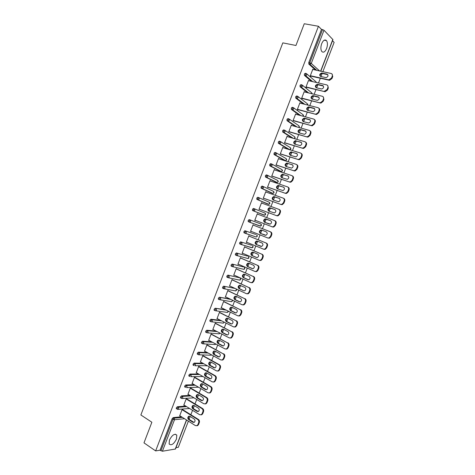 <?xml version="1.0" encoding="UTF-8"?>
<svg xmlns="http://www.w3.org/2000/svg" width="475" height="475" viewBox="0 0 475 475"><rect width="100%" height="100%" fill="white"/><g stroke="black" fill="none" stroke-linecap="round" stroke-linejoin="round"><path stroke-width="0.71" d="M176.463 439.066L176.783 435.136C174.646 433.277 172.199 434.916 169.456 440.058L169.13 443.971C171.297 445.835 173.743 444.202 176.463 439.066M326.622 48.515C327.744 45.161 327.697 42.53 326.491 40.624C324.853 39.211 323.255 40.221 321.694 43.652C320.577 47.007 320.619 49.626 321.812 51.52C323.457 52.951 325.066 51.947 326.622 48.515M175.97 447.67L178.321 447.296L188.379 421.147M189.074 419.348L190.172 416.498M190.849 414.728L192.547 410.317M193.236 408.536L194.34 405.662M195.011 403.916L196.721 399.475M197.398 397.712L198.514 394.808M199.179 393.08L200.901 388.615M201.572 386.87L202.7 383.942M203.353 382.233L205.087 377.738M205.752 376.01L206.886 373.059M207.539 371.367L209.279 366.843M209.932 365.138L211.078 362.164M211.725 360.489L213.477 355.935M214.124 354.249L215.282 351.245M215.917 349.594L217.681 345.01M218.322 343.348L219.486 340.314M220.115 338.681L221.89 334.073M222.52 332.423L223.701 329.371M224.319 327.756L226.106 323.119M226.729 321.492L227.917 318.404M228.528 316.813L230.328 312.146M230.945 310.537L232.144 307.426M232.75 305.853L234.555 301.156M235.167 299.571L236.372 296.436M236.972 294.88L238.788 290.154M239.394 288.586L240.611 285.422M241.199 283.89L243.028 279.134M243.627 277.584L244.851 274.396M245.438 272.882L247.279 268.096M247.867 266.57L249.102 263.352M249.678 261.856L251.53 257.046M252.112 255.538L253.359 252.296M253.929 250.818L255.787 245.979M256.363 244.488L257.622 241.217M258.18 239.762L260.057 234.893M260.621 233.421L261.891 230.126M262.443 228.689L264.326 223.79M264.884 222.342L266.154 219.052M266.712 217.592L268.601 212.693M269.153 211.25L270.423 207.949M270.993 206.471L272.876 201.584M273.44 200.112L274.704 196.828M275.28 195.326L277.157 190.457M277.733 188.961L278.985 185.695M279.573 184.163L281.443 179.312M282.031 177.792L283.278 174.545M283.878 172.989L285.736 168.15M286.33 166.606L287.577 163.376M288.183 161.797L290.041 156.976M290.641 155.408L291.882 152.196M292.499 150.593L294.346 145.783M294.957 144.186L296.192 140.992M296.816 139.365L298.662 134.573M299.286 132.952L300.509 129.776M301.144 128.125L302.979 123.346M303.614 121.701L304.831 118.542M305.473 116.868L307.307 112.1M307.948 110.438L309.16 107.297M309.813 105.593L311.642 100.843M312.289 99.15L313.494 96.027M314.159 94.299L315.982 89.567M316.641 87.851L317.834 84.746M318.511 82.994L320.322 78.274M320.993 76.534L322.187 73.447M322.869 71.666L334.133 42.394L332.512 40.725M186.604 420.025L175.453 449.017L162.408 451.238L160.045 450.205L155.64 450.912L143.984 442.866L151.869 422.239L140.867 414.966L282.815 42.869L295.943 45.487L304.255 23.75L318.446 26.268L321.492 29.403L308.774 62.557L309.801 62.783L322.537 29.587L321.492 29.403M322.537 29.587L324.003 30.263L332.933 39.621L320.785 71.208M155.64 450.912L318.446 26.268M332.108 74.118L332.738 76.546L332.268 76.119L331.503 78.096L331.978 78.523L329.573 80.317L310.223 75.988L312.847 69.154L313.316 69.57M310.223 75.988L310.715 76.41L310.822 76.125M160.045 450.205L172.128 418.707L173.215 417.596L181.515 416.801M315.543 70.057L308.851 64.101L308.774 62.557M176.558 408.827L176.302 407.829L177.383 406.731L185.749 406.113M180.743 397.943L180.482 396.934L181.557 395.853L190.006 395.414M184.941 387.054L184.668 386.027L185.737 384.958L194.281 384.708M189.145 376.141L188.86 375.096L189.923 374.045L198.586 373.997M193.355 365.222L193.058 364.159L194.121 363.114L202.914 363.274M197.576 354.279L197.262 353.198L198.318 352.171L207.284 352.551M201.804 343.324L201.424 343.122L201.471 342.226L202.522 341.21L211.702 341.828M206.037 332.358L205.645 332.15L205.687 331.235L206.732 330.238L216.172 331.105M210.283 321.373L209.867 321.159L209.914 320.227L210.953 319.242L220.715 320.393M214.54 310.377L214.1 310.157L214.142 309.207L215.175 308.233L225.358 309.7M218.809 299.369L218.334 299.137L218.375 298.169L219.408 297.213L230.132 299.042M223.096 288.349L222.579 288.105L222.621 287.114L223.642 286.17L235.095 288.473M227.406 277.317L226.83 277.056L226.866 276.04L227.887 275.114L239.21 277.697M231.747 266.279L231.088 265.988L231.117 264.955L232.132 264.041L243.337 266.908M236.431 255.455L235.351 254.903L235.38 253.852L236.39 252.949L247.463 256.102M240.718 244.352L239.62 243.806L239.643 242.731L240.653 241.846L251.602 245.284M245.017 233.237L243.895 232.691L243.918 231.592L244.916 230.725L255.74 234.448M259.403 225.649L259.083 225.684M260.828 223.963L261.309 225.352L260.021 226.053L249.328 222.104L248.176 221.564L248.199 220.442L249.191 219.587L260.828 223.963L249.191 219.587M264.551 215.145L252.647 210.579L252.48 209.273L253.472 208.43L254.44 208.792L265.008 213.097L265.495 214.474L264.201 215.187L252.647 210.579M267.467 203.971L256.933 199.411L256.773 198.087L257.759 197.262L258.685 197.594M271.676 193.093L261.226 188.225L261.072 186.883L262.052 186.075L262.96 186.39M275.892 182.198L265.525 177.027L265.377 175.667L266.35 174.871L267.235 175.168M280.113 171.291L269.83 165.811L269.687 164.433L270.655 163.649L271.522 163.928M284.335 160.366L274.14 154.577L274.004 153.182L274.966 152.416L275.815 152.677M288.349 149.334L278.326 143.201L278.326 141.912L279.288 141.158L280.113 141.407M291.893 137.928L282.661 131.943L282.655 130.625L283.611 129.889L284.418 130.12M295.61 126.582L287.001 120.668L286.995 119.326L287.939 118.602L288.729 118.815M299.452 115.259L291.347 109.375L291.335 108.003L292.279 107.297L293.051 107.498M303.388 103.954L295.699 98.064L295.688 96.668L296.62 95.98L297.374 96.164M307.39 92.655L300.058 86.741L300.04 85.316L300.972 84.639L301.708 84.811M311.446 81.356L304.428 75.4L304.404 73.946L305.33 73.287L306.043 73.447M309.029 80.798L308.536 80.37L305.918 87.192L306.417 87.602L306.523 87.311M304.724 92.008L304.238 91.574L301.619 98.384L302.124 98.776L302.231 98.491M300.426 103.194L299.939 102.76L297.326 109.559L297.837 109.933L297.944 109.648M296.133 114.368L295.646 113.929L293.039 120.721L293.663 120.793M291.846 125.531L291.365 125.079L288.758 131.86L289.388 131.919M287.565 136.669L287.09 136.212L284.483 142.987L285.125 143.028M283.29 147.796L282.815 147.333L280.22 154.096L280.862 154.126M279.021 158.905L278.552 158.436L275.957 165.193L276.604 165.199M274.764 169.997L274.295 169.527L271.7 176.267L272.353 176.261M270.507 181.076L270.043 180.595L267.455 187.328L268.114 187.31M266.255 192.138L265.792 191.651L263.209 198.378L263.874 198.336M262.016 203.181L261.553 202.688L258.976 209.404L259.641 209.35M257.319 213.714L257.883 213.94L257.319 213.72L254.743 220.418L255.419 220.352M253.555 225.209L253.092 224.723L250.521 231.414L251.192 231.361M249.339 236.188L248.87 235.713L246.305 242.398L246.97 242.345M245.13 247.143L244.655 246.685L242.09 253.365L242.755 253.317M240.926 258.085L240.445 257.646L237.886 264.314L238.545 264.272M236.728 269.016L236.241 268.589L233.688 275.245L234.341 275.215M232.536 279.923L232.043 279.514L229.49 286.164L230.149 286.14M228.35 290.819L227.852 290.427L225.304 297.065L225.958 297.047M224.17 301.702L223.672 301.322L221.124 307.948L221.772 307.937M219.996 312.568L219.492 312.206L216.95 318.82L217.592 318.814M215.828 323.416L215.317 323.065L212.776 329.674L213.423 329.68M211.666 334.246L211.149 333.919L208.614 340.516L209.255 340.522M207.51 345.064L206.987 344.749L204.458 351.34L205.093 351.352M219.492 364.782C220.495 365.495 220.798 366.516 220.412 367.858L219.788 367.852C220.18 366.51 219.872 365.483 218.868 364.776L219.492 364.782L202.831 355.573L200.308 362.146L200.931 362.158M202.837 355.567L203.359 355.864M199.221 366.652L198.687 366.367L196.163 372.94L196.745 372.94M195.083 377.423L194.542 377.156L192.025 383.717L192.571 383.699M190.95 388.176L190.404 387.927L187.886 394.476L188.409 394.452M186.823 398.917L186.271 398.679L183.76 405.223L184.252 405.187M182.703 409.646L182.81 409.367L182.151 409.42L179.639 415.952L180.108 415.91M309.029 80.786L326.735 84.894C327.881 85.304 328.255 86.189 327.863 87.548L327.097 89.526L327.578 89.935L328.338 87.964L327.863 87.548M304.736 91.972L304.137 91.829M300.443 103.14L299.85 102.992M296.163 114.291L295.569 114.137M291.882 125.43L291.294 125.263M287.613 136.551L287.025 136.378M283.343 147.654L282.762 147.476M279.086 158.739L278.504 158.555M274.835 169.812L274.253 169.623M270.584 180.868L270.014 180.672M266.344 191.906L265.774 191.704M262.111 202.932L261.541 202.724M255.312 220.632L254.748 220.412M251.091 231.616L250.533 231.39M246.881 242.583L246.323 242.351M242.672 253.531L242.119 253.294M238.474 264.462L237.922 264.219M234.282 275.381L233.73 275.132M230.09 286.283L229.544 286.027M225.91 297.172L225.364 296.911M221.736 308.043L221.19 307.776M217.562 318.897L217.022 318.624M213.4 329.733L212.865 329.454M209.243 340.557L208.709 340.272M205.087 351.369L204.559 351.078M245.878 233.468L244.827 233.047M245.504 233.344L255.853 236.9L245.142 233.278M332.268 76.119C332.66 74.759 332.286 73.88 331.134 73.483L312.734 69.439M329.157 80.275L328.682 79.847L310.329 75.697M328.682 79.847L331.503 78.096M321.979 73.043L321.688 73.013C319.503 73.952 319.158 75.097 320.661 76.457L326.052 77.633C328.243 76.677 328.581 75.525 327.055 74.171L321.979 73.043L322.163 73.447C320.512 73.862 319.918 74.83 320.376 76.356M331.978 78.523L332.738 76.546M327.845 74.712L322.454 73.477M327.578 89.935L325.25 91.711L324.763 91.657L306.025 86.907M324.288 91.253L327.097 89.526M317.621 84.366L317.282 84.33C315.145 85.28 314.818 86.432 316.308 87.774L321.723 89.003C323.867 88.035 324.188 86.877 322.679 85.542L317.621 84.366L318.108 84.782L317.763 84.746C316.124 85.197 315.554 86.177 316.059 87.685M327.667 85.488L328.338 87.964M324.763 91.657L305.924 87.168M323.433 86.058L318.108 84.782M323.463 98.96L322.697 100.938L323.184 101.329L323.944 99.358L323.463 98.96C323.855 97.601 323.481 96.71 322.347 96.288L304.125 91.859M323.184 101.329L320.934 103.081L320.382 103.028L301.726 98.099M319.901 102.642L320.447 102.689L322.697 100.938M313.274 95.665L312.883 95.629C310.793 96.597 310.484 97.743 311.962 99.067L317.401 100.356C319.497 99.37 319.794 98.218 318.303 96.9L313.274 95.665L313.761 96.063L313.375 96.027C311.742 96.52 311.202 97.506 311.754 98.996M323.232 96.847L323.944 99.358M320.382 103.028L301.637 98.343M319.028 97.381L313.761 96.063M319.069 110.36L318.309 112.326L318.796 112.706L319.556 110.74L319.069 110.36C319.461 109.001 319.093 108.104 317.959 107.671L299.826 103.045M318.796 112.706L316.623 114.433L316.006 114.38L297.433 109.274M315.519 114.006L316.13 114.059L318.309 112.326M308.928 106.952L308.489 106.911C306.452 107.896 306.161 109.042 307.622 110.348L313.084 111.69C315.133 110.693 315.418 109.541 313.933 108.241L308.928 106.952L309.427 107.332L308.988 107.297C307.372 107.819 306.856 108.823 307.45 110.295M318.796 108.187C319.669 108.728 319.918 109.582 319.556 110.74M316.006 114.38L297.35 109.493M314.628 108.686L309.427 107.332M314.682 121.737L313.922 123.702L314.414 124.064L315.174 122.099L314.682 121.737C315.073 120.377 314.705 119.474 313.577 119.029L295.539 114.214M314.414 124.064L312.312 125.768L311.642 125.715L293.146 120.436M311.143 125.358L311.814 125.412L313.922 123.702M304.594 118.222L304.107 118.18C302.112 119.177 301.839 120.317 303.288 121.612L308.774 123.013C310.775 121.998 311.042 120.852 309.575 119.563L304.594 118.222L305.098 118.59L304.612 118.548C303.002 119.112 302.522 120.122 303.157 121.57M314.373 119.51C315.275 120.05 315.543 120.911 315.174 122.099M311.642 125.715L293.075 120.632M310.228 119.979L305.098 118.59M310.3 133.101L309.54 135.066L310.044 135.405L310.798 133.445L310.3 133.101C310.692 131.741 310.329 130.833 309.207 130.376L291.258 125.364M310.044 135.405L308.014 137.091L307.277 137.037L288.871 131.575M306.773 136.693L307.509 136.747L309.54 135.066M300.265 129.473L299.731 129.432C297.783 130.441 297.528 131.581 298.959 132.863L304.469 134.312C306.417 133.291 306.672 132.139 305.217 130.868L300.265 129.473L300.77 129.823L300.242 129.782C298.644 130.382 298.187 131.397 298.87 132.834M309.949 130.815C310.893 131.349 311.173 132.228 310.798 133.445M307.277 137.037L288.8 131.753M305.835 131.254L300.77 129.823M305.924 144.442L305.17 146.407L305.674 146.733L306.428 144.774L305.924 144.442C306.316 143.088 305.959 142.173 304.843 141.704L286.977 136.497M305.674 146.733L303.715 148.39L302.919 148.337L284.596 142.702M302.409 148.016L303.204 148.069L305.17 146.407M295.937 140.713L295.361 140.671C293.461 141.687 293.217 142.827 294.637 144.091L300.17 145.593C302.07 144.56 302.308 143.414 300.871 142.156L295.877 140.998C294.298 141.639 293.871 142.666 294.595 144.079M305.532 142.102C306.512 142.637 306.808 143.527 306.428 144.774M302.919 148.337L284.537 142.856M301.453 142.512L296.453 141.045M301.56 155.77L300.8 157.73L301.316 158.044L302.07 156.085L301.56 155.77C301.952 154.417 301.589 153.496 300.485 153.015L282.708 147.618M301.316 158.044L299.422 159.677L298.567 159.624L280.327 153.811M298.057 159.315L298.906 159.368L300.8 157.73M291.62 151.929L291.003 151.887C289.144 152.914 288.919 154.054 290.32 155.307L295.872 156.863C297.73 155.818 297.95 154.672 296.531 153.425L291.525 152.202C289.952 152.879 289.554 153.912 290.326 155.307M301.12 153.372C302.136 153.9 302.45 154.803 302.07 156.085M298.567 159.624L280.28 153.942M297.071 153.752L292.143 152.243M297.196 167.087L296.442 169.041L296.958 169.332L297.712 167.378L297.196 167.087C297.587 165.727 297.231 164.807 296.127 164.308L278.445 158.721M296.958 169.332L295.129 170.941L294.227 170.893L276.064 164.908M293.704 170.602L294.613 170.65L296.442 169.041M287.31 163.133L286.651 163.091C284.84 164.124 284.626 165.264 286.015 166.505L291.579 168.114C293.396 167.063 293.598 165.917 292.196 164.683L287.179 163.388C285.618 164.101 285.249 165.146 286.063 166.523M296.715 164.629C297.766 165.146 298.104 166.066 297.712 167.378M294.227 170.893L276.028 165.015M292.689 164.973L287.838 163.43M292.843 178.38L292.089 180.334L292.612 180.607L293.366 178.659L292.843 178.38C293.235 177.027 292.879 176.094 291.781 175.584L274.182 169.807M292.612 180.607L290.848 182.192L289.892 182.145L271.813 175.987M289.364 181.866L290.32 181.919L292.089 180.334M283.005 174.319L282.304 174.277C280.535 175.322 280.339 176.457 281.711 177.686L287.298 179.342C289.067 178.285 289.257 177.145 287.868 175.922L282.839 174.562C281.289 175.311 280.951 176.362 281.812 177.721M292.309 175.869C293.408 176.379 293.758 177.306 293.366 178.659M289.892 182.145L271.777 176.071M288.319 176.178L283.539 174.604M288.491 189.656L287.743 191.609L288.272 191.87L289.026 189.923L288.491 189.656C288.883 188.302 288.533 187.37 287.446 186.847L269.931 180.88M288.272 191.87L286.567 193.426L285.558 193.378L267.562 187.049M285.024 193.117L286.033 193.165L287.743 191.609M278.706 185.487L277.97 185.452C276.242 186.497 276.058 187.631 277.412 188.854L283.017 190.558C284.739 189.495 284.917 188.355 283.545 187.144L278.51 185.719C276.967 186.509 276.658 187.572 277.578 188.908M287.862 187.055L287.975 187.114C289.067 187.631 289.412 188.569 289.026 189.923M285.558 193.378L267.538 187.108M283.943 187.364L279.247 185.755M284.151 200.919L283.403 202.867L283.937 203.11L284.685 201.162L284.151 200.919C284.543 199.565 284.198 198.621 283.112 198.093L265.685 191.936M283.937 203.11L282.293 204.642L281.236 204.594L263.322 198.093M280.695 204.357L281.752 204.398L283.403 202.867M274.419 196.644L273.642 196.602C271.955 197.659 271.783 198.787 273.125 199.999L278.736 201.762C280.422 200.688 280.582 199.553 279.229 198.348L274.188 196.852C272.644 197.701 272.371 198.776 273.363 200.082M283.409 198.229L283.646 198.342C284.733 198.871 285.077 199.815 284.685 201.162M281.236 204.594L263.304 198.134M279.561 198.526L274.96 196.893M279.817 212.165L279.068 214.106L279.609 214.332L280.357 212.39L279.817 212.165C280.208 210.811 279.864 209.861 278.783 209.321L261.446 202.973M279.609 214.332L278.017 215.84L276.919 215.798L259.083 209.125M276.373 215.573L277.477 215.614L279.068 214.106M270.132 207.783L269.319 207.741C267.674 208.804 267.514 209.932 268.844 211.132L274.467 212.942C276.112 211.868 276.26 210.734 274.918 209.54L269.871 207.979C268.322 208.887 268.09 209.98 269.171 211.256M278.962 209.398L279.324 209.552C280.404 210.098 280.749 211.042 280.357 212.39M276.919 215.798L259.077 209.143M275.173 209.665L270.679 208.014M275.488 223.393L274.74 225.334L275.286 225.542L276.034 223.606L275.488 223.393C275.88 222.039 275.536 221.083 274.461 220.531L257.212 213.993M275.286 225.542L273.748 227.02L272.608 226.985L254.855 220.139M272.056 226.777L273.202 226.812L274.74 225.334M265.852 218.898L265.008 218.862C263.399 219.931 263.251 221.053 264.563 222.247L270.198 224.111C271.801 223.03 271.943 221.896 270.613 220.715L265.561 219.082C263.957 220.145 263.809 221.273 265.121 222.46L269.361 224.087M274.461 220.531L275.007 220.744C276.082 221.303 276.426 222.252 276.034 223.606M270.732 220.762L266.41 219.118M271.166 234.602L270.418 236.538L270.97 236.734L271.718 234.798L271.166 234.602C271.558 233.249 271.219 232.293 270.15 231.723L252.985 225.002L270.702 231.925C271.771 232.495 272.11 233.451 271.718 234.798M270.418 236.538L268.933 237.999L267.746 237.957L250.628 231.135M261.577 230.007L260.698 229.971C259.13 231.04 258.994 232.162 260.294 233.35L265.935 235.256C267.502 234.175 267.627 233.047 266.321 231.871L261.577 230.007M270.97 236.734L269.485 238.189L267.894 238.011M261.939 230.143L261.262 230.173C259.694 231.236 259.558 232.364 260.858 233.546L265.27 235.297M266.849 245.795L266.101 247.73L266.665 247.908L267.407 245.979L266.849 245.795C267.241 244.447 266.902 243.479 265.84 242.903L248.763 235.992M266.101 247.73L264.67 249.161L263.441 249.126L246.412 242.113M257.313 241.092L256.405 241.062C254.867 242.131 254.743 243.253 256.031 244.429L261.678 246.388C263.209 245.308 263.322 244.18 262.028 243.01L257.313 241.092M265.84 242.903L248.775 235.956M266.398 243.087C267.461 243.663 267.799 244.631 267.407 245.979M266.665 247.908L265.228 249.339L264.005 249.304M257.563 241.193L256.969 241.247C255.437 242.315 255.312 243.438 256.595 244.613L261.084 246.454M262.538 256.975L261.796 258.905L262.36 259.071L263.103 257.141L262.538 256.975C262.93 255.627 262.598 254.653 261.541 254.06L244.548 246.97M261.796 258.905L260.407 260.312L259.142 260.282L242.197 253.08M253.05 252.166L252.112 252.136C250.616 253.205 250.503 254.327 251.768 255.497L256.452 257.48L257.426 257.509C258.917 256.423 259.023 255.295 257.741 254.131L253.05 252.166M261.541 254.06L244.572 246.911M262.105 254.232C263.162 254.826 263.494 255.793 263.103 257.141M262.36 259.071L260.977 260.472L259.712 260.437M253.228 252.237L252.688 252.302C251.192 253.377 251.079 254.493 252.344 255.663L256.874 257.581M258.234 268.137L257.492 270.067L258.062 270.21L258.804 268.286L258.234 268.137C258.626 266.79 258.293 265.81 257.242 265.204L240.338 257.925M257.492 270.067L256.15 271.445L254.849 271.415L237.993 264.029M248.799 263.221L247.831 263.192C246.371 264.266 246.264 265.382 247.517 266.546L252.178 268.583L253.181 268.607C254.636 267.52 254.731 266.398 253.466 265.24L248.799 263.221M257.242 265.204L240.368 257.848M257.812 265.359C258.863 265.964 259.196 266.938 258.804 268.286M258.062 270.21L256.726 271.593L255.425 271.558M248.912 263.269L248.407 263.346C246.947 264.415 246.846 265.537 248.098 266.701L252.664 268.69M253.941 279.282L253.199 281.206L253.775 281.337L254.517 279.413L253.941 279.282C254.327 277.934 254 276.949 252.955 276.337L236.134 268.868M253.199 281.206L251.898 282.566L250.562 282.536L233.795 274.966M244.548 274.259L243.556 274.229C242.125 275.31 242.03 276.426 243.271 277.584L247.908 279.668L248.936 279.692C250.361 278.605 250.444 277.483 249.191 276.331L244.548 274.259M252.955 276.337L236.176 268.767M253.531 276.474C254.576 277.085 254.903 278.065 254.517 279.413M253.775 281.337L252.48 282.69L251.192 282.684M244.607 274.289L244.138 274.372C242.713 275.447 242.618 276.557 243.859 277.715L248.455 279.781M249.648 290.409L248.906 292.333L249.488 292.446L250.23 290.528L249.648 290.409C250.04 289.061 249.713 288.076 248.674 287.446L231.937 279.799M248.906 292.333L247.653 293.663L246.287 293.639L229.597 285.885M240.308 285.285L239.287 285.255C237.892 286.33 237.809 287.446 239.032 288.604L243.645 290.736L244.696 290.759C246.086 289.673 246.163 288.551 244.928 287.405L239.881 285.38C238.486 286.455 238.397 287.565 239.62 288.723L243.645 290.736M248.674 287.446L231.984 279.674M249.256 287.565C250.295 288.194 250.622 289.18 250.23 290.528M249.488 292.446L248.235 293.776L246.976 293.793M245.367 301.524L244.625 303.442L245.213 303.543L245.949 301.625L245.367 301.524C245.753 300.176 245.433 299.185 244.393 298.543L227.745 290.706M244.625 303.442L243.414 304.748L242.013 304.724L225.411 296.786M236.075 296.293L235.03 296.263C233.664 297.338 233.587 298.454 234.798 299.606L239.388 301.791L240.463 301.815C241.822 300.723 241.894 299.606 240.671 298.46L236.075 296.293M244.393 298.543L227.804 290.563M244.981 298.644C246.02 299.286 246.341 300.277 245.949 301.625M245.213 303.543L244.002 304.849L242.767 304.885M236.039 296.275L235.624 296.37C234.258 297.445 234.181 298.555 235.392 299.707L240.035 301.916M241.086 312.615L240.344 314.539L240.944 314.616L241.68 312.704L241.086 312.615C241.478 311.273 241.158 310.276 240.124 309.623L223.565 301.601M240.344 314.539L239.174 315.822L237.749 315.792L221.231 307.669M231.842 307.283L230.779 307.254C229.443 308.334 229.372 309.445 230.571 310.591L235.137 312.829L236.235 312.853C237.565 311.76 237.625 310.644 236.413 309.504L231.842 307.283M240.124 309.623L223.624 301.441M240.718 309.712C241.751 310.359 242.072 311.357 241.68 312.704M240.944 314.616L239.768 315.899L238.563 315.964M231.77 307.248L231.378 307.349C230.042 308.423 229.977 309.534 231.171 310.68L235.832 312.954M236.817 323.695L236.075 325.613L236.675 325.678L237.411 323.766L236.817 323.695C237.203 322.353 236.888 321.349 235.861 320.684L219.385 312.485M236.075 325.613L234.941 326.871L233.486 326.848L217.057 318.541M227.62 318.256L226.533 318.232C225.227 319.307 225.162 320.417 226.349 321.563L230.892 323.849L232.014 323.873C233.314 322.78 233.362 321.664 232.168 320.53L227.62 318.256M235.861 320.684L219.456 312.295M236.461 320.756C237.488 321.421 237.803 322.424 237.411 323.766M236.675 325.678L235.541 326.937L234.365 327.02M227.507 318.208L227.139 318.309C225.833 319.384 225.773 320.488 226.955 321.634L231.634 323.98M232.548 334.762L231.812 336.674L232.417 336.722L233.154 334.816L232.548 334.762C232.94 333.414 232.625 332.405 231.604 331.734L215.211 323.344M231.812 336.674L230.713 337.909L229.235 337.885L212.883 329.401M223.404 329.217L222.294 329.193C221.018 330.267 220.964 331.378 222.134 332.518L226.652 334.851L227.792 334.875C229.063 333.788 229.11 332.672 227.929 331.538L223.404 329.217M231.604 331.734L215.288 323.137M232.21 331.787C233.225 332.464 233.546 333.468 233.154 334.816M232.417 336.722L231.319 337.957L230.173 338.063M223.25 329.151L222.906 329.252C221.629 330.327 221.576 331.431 222.745 332.571L227.442 334.982M228.291 345.806L227.555 347.718L228.166 347.753L228.902 345.842L228.291 345.806C228.677 344.464 228.368 343.449 227.353 342.76L211.042 334.192M227.555 347.718L226.486 348.935L224.984 348.905L208.721 340.237M219.195 340.159L218.067 340.136C216.814 341.21 216.766 342.315 217.924 343.455L222.419 345.842L223.577 345.865C224.823 344.773 224.865 343.662 223.695 342.534L219.195 340.159M227.353 342.76L211.132 333.967M227.964 342.802C228.98 343.49 229.288 344.5 228.902 345.842M228.166 347.753L227.098 348.965L225.981 349.089M218.999 340.076L218.684 340.177C217.431 341.252 217.384 342.356 218.542 343.496L223.256 345.972M224.04 356.838L223.303 358.744L223.921 358.762L224.651 356.862L224.04 356.838C224.426 355.496 224.117 354.475 223.107 353.774L206.88 345.028M223.303 358.744L222.27 359.937L220.744 359.913L204.565 351.061M214.985 351.09L213.845 351.061C212.616 352.135 212.574 353.24 213.72 354.38L218.191 356.814L219.373 356.838C220.59 355.751 220.62 354.641 219.468 353.513L214.985 351.09M223.107 353.774L206.981 344.779M223.725 353.804C224.734 354.498 225.043 355.52 224.651 356.862M223.921 358.762L222.888 359.955L221.795 360.092M214.759 350.989L214.468 351.09C213.239 352.165 213.204 353.269 214.344 354.403L219.076 356.945M219.788 367.852L219.058 369.758L219.682 369.758L220.412 367.858M218.868 364.776L202.73 355.846M219.058 369.758L218.055 370.928L216.505 370.898L200.414 361.873M210.787 361.997L209.629 361.974C208.424 363.043 208.394 364.147 209.523 365.281L213.976 367.775L215.169 367.798C216.362 366.712 216.386 365.602 215.246 364.473L210.787 361.997M219.682 369.758L218.678 370.928L217.615 371.082M210.52 361.891L210.259 361.986C209.059 363.054 209.024 364.159 210.152 365.293L214.896 367.899M215.549 378.848L214.819 380.754L215.448 380.742L216.178 378.842L215.549 378.848C215.941 377.512 215.632 376.479 214.635 375.755L198.58 366.647M214.819 380.754L213.845 381.9L212.277 381.876L196.27 372.661M206.595 372.893L205.42 372.863C204.244 373.938 204.214 375.042 205.337 376.176L209.76 378.712L210.971 378.735C212.141 377.655 212.159 376.544 211.031 375.416L206.595 372.893M214.635 375.755L215.264 375.749L198.716 366.367M215.264 375.749C216.262 376.473 216.564 377.5 216.178 378.842M215.448 380.742L214.474 381.888L213.441 382.054M206.292 372.768L206.055 372.863C204.879 373.932 204.85 375.036 205.972 376.17L210.722 378.836M211.316 389.832L210.585 391.733L211.221 391.703L211.951 389.809L211.316 389.832C211.708 388.491 211.405 387.457 210.413 386.721L194.435 377.429M210.585 391.733L209.641 392.861L208.056 392.831L192.126 383.438M202.409 383.776L201.216 383.747C200.064 384.815 200.04 385.914 201.151 387.048L205.55 389.637L206.779 389.666C207.919 388.58 207.937 387.475 206.821 386.347L202.409 383.776M210.413 386.721L211.042 386.697L194.619 377.156M211.042 386.697C212.034 387.434 212.337 388.467 211.951 389.809M211.221 391.703L210.277 392.831L209.267 393.009M202.077 383.64L201.857 383.729C200.705 384.798 200.682 385.896 201.792 387.03L206.554 389.755M207.088 400.799L206.358 402.693L206.999 402.652L207.729 400.758L207.088 400.799C207.474 399.457 207.177 398.418 206.192 397.67L190.297 388.2M206.358 402.693L205.443 403.803L203.84 403.774L187.993 394.202M198.229 394.636L197.024 394.606C195.89 395.675 195.872 396.773 196.971 397.907L201.352 400.544L202.588 400.573C203.71 399.493 203.722 398.388 202.617 397.26L198.229 394.636M206.192 397.67L206.827 397.634L190.517 387.921M206.827 397.634C207.812 398.377 208.115 399.422 207.729 400.758M206.999 402.652L206.085 403.756L205.099 403.946M197.861 394.488L197.665 394.577C196.537 395.639 196.519 396.738 197.618 397.872L202.392 400.662M202.867 411.748L202.136 413.642L202.783 413.582L203.508 411.694L202.867 411.748C203.252 410.412 202.956 409.361 201.976 408.607L186.17 398.958M202.136 413.642L201.246 414.734L199.631 414.699L183.867 404.949M194.055 405.49L192.832 405.454C191.728 406.523 191.716 407.621 192.797 408.755L197.155 411.439L198.408 411.469C199.506 410.388 199.512 409.284 198.419 408.162L194.055 405.49M201.976 408.607L202.623 408.553L186.42 398.673M202.623 408.553C203.603 409.308 203.9 410.353 203.508 411.694M202.783 413.582L201.893 414.669L200.937 414.871M193.658 405.329L193.485 405.407C192.381 406.469 192.369 407.568 193.45 408.702L198.229 411.552M198.651 422.685L197.921 424.573L198.574 424.496L199.298 422.608L198.651 422.685C199.037 421.343 198.746 420.292 197.766 419.526L182.044 409.699M197.921 424.573L197.06 425.647L195.427 425.606L179.746 415.678M189.887 416.32L188.652 416.284C187.566 417.347 187.56 418.445 188.628 419.579L192.969 422.317L194.227 422.346C195.308 421.272 195.308 420.167 194.227 419.039L189.887 416.32M197.766 419.526L198.419 419.455L182.329 409.408M198.419 419.455C199.393 420.221 199.69 421.272 199.298 422.608M198.574 424.496L197.707 425.57L196.775 425.778M189.46 416.147L189.311 416.219C188.225 417.282 188.219 418.38 189.287 419.514L194.079 422.423M324.003 30.263L311.267 63.436L319.645 70.959M320.619 71.173L332.844 39.395M308.798 64.042L309.825 64.267L309.801 62.783L311.267 63.436L310.056 64.345L308.851 64.101M175.222 449.16L186.461 419.936M184.543 418.718L174.503 419.728L162.408 451.238M160.906 450.799L173.001 419.271L172.128 418.707M173.215 417.596L174.088 418.154L174.503 419.728L173.001 419.271L174.088 418.154L182.382 417.347M316.558 70.282L309.825 64.267L316.754 70.324M306.915 73.993L315.632 81.462L316.243 82.466M304.428 75.4L305.716 75.727L306.897 74.83L306.357 73.518L305.431 74.177L305.514 75.703L304.493 75.472M312.455 81.593L305.716 75.727L312.692 81.647M302.527 85.316L311.38 92.518L311.933 93.759M308.394 92.898L301.156 87.067L300.135 86.824M298.14 96.621L307.135 103.562L307.586 105.022M304.386 104.209L296.798 98.408L295.788 98.153M293.758 107.908L302.896 114.582L303.204 116.262M300.449 115.526L292.452 109.737L291.442 109.476M289.382 119.177L298.656 125.59L299.179 126.908L298.781 127.466M296.602 126.855L288.111 121.048L287.108 120.775M285.006 130.435L294.429 136.586L294.945 137.91L294.292 138.629M292.873 138.219L282.779 132.056M280.636 141.675L290.207 147.565L290.724 148.895L289.584 149.708M289.328 149.631L278.457 143.325M276.266 152.897L285.992 158.525L286.502 159.867L285.576 160.657L274.14 154.577M284.21 160.324L285.392 160.669M271.902 164.107L281.782 169.468L282.287 170.816L281.396 171.6L269.83 165.811M280.007 171.255L281.147 171.612M267.538 175.305L277.578 180.399L278.083 181.759L277.216 182.525L265.525 177.027M275.809 182.174L276.907 182.531M263.18 186.485L273.38 191.312L273.879 192.678L273.042 193.438L261.226 188.225M271.617 193.076L272.668 193.438M258.827 197.653L269.194 202.213L269.687 203.585L268.387 204.303L256.933 199.411M267.431 203.959L268.44 204.321M244.916 230.725L255.71 234.436M240.653 241.846L251.548 245.26M252.563 245.688L252.961 247.053L251.685 247.73L240.932 244.423M236.39 252.949L247.392 256.072M232.132 264.041L243.242 266.867M232.15 266.54L231.319 266.172M227.887 275.114L239.097 277.649M227.875 277.608L227.068 277.24M223.642 286.17L234.959 288.414M223.606 288.663L222.828 288.295M219.408 297.213L231.046 299.482M219.343 299.695L218.595 299.333M215.175 308.233L226.266 310.151M210.953 319.242L211.868 319.711L221.623 320.851M206.732 330.238L207.646 330.713L217.075 331.574M202.522 341.21L203.431 341.697L212.598 342.303M198.318 352.171L199.221 352.67L208.181 353.038M194.121 363.114L195.017 363.624L203.805 363.773M189.923 374.045L190.819 374.561L199.47 374.502M185.737 384.958L186.627 385.486L195.16 385.231M181.557 395.853L182.442 396.387L190.879 395.942M181.634 398.483L182.394 398.507L181.634 398.483M177.383 406.731L178.262 407.283L186.622 406.653M300.058 86.741L301.387 87.091L302.533 86.201L301.993 84.883L301.061 85.559L301.079 86.984L308.685 92.969M295.699 98.064L297.065 98.438L298.169 97.559L297.635 96.229L296.703 96.924L296.715 98.319L304.724 104.292M291.347 109.375L292.743 109.767L293.817 108.9L293.289 107.564L292.345 108.27L292.357 109.642L300.847 115.633M287.001 120.668L288.432 121.077L289.471 120.222L288.948 118.875L287.998 119.599L288.111 121.048L297.065 126.985M282.661 131.943L284.127 132.371L285.131 131.528L284.608 130.174L283.658 130.91L283.777 132.347L293.419 138.379M278.326 143.201L279.822 143.652L280.796 142.821L280.28 141.455L279.324 142.209L279.448 143.622L289.768 149.702L290.854 149.019M273.998 154.446L275.53 154.909L276.474 154.09L275.957 152.718L274.995 153.49L275.126 154.886L285.576 160.657L286.639 159.98L286.502 158.982M269.681 165.668L271.237 166.155L272.151 165.348L271.641 163.97L270.673 164.748L270.809 166.131L281.396 171.6L282.429 170.923L282.281 169.913M265.365 176.878L266.956 177.383L267.835 176.587L267.33 175.198L266.356 175.999L266.505 177.359L277.216 182.525L278.225 181.854M261.06 188.076L262.675 188.593L263.53 187.809L263.025 186.414L262.046 187.227L262.2 188.569L273.042 193.438L274.027 192.761L273.849 191.722M256.755 199.251L258.4 199.791L259.225 199.019L258.727 197.612L257.747 198.437L257.901 199.761L268.874 204.333L269.836 203.662L269.64 202.605M252.463 210.413L254.131 210.965L254.933 210.211L254.44 208.792L253.448 209.635L253.614 210.942L264.712 215.211L265.65 214.54L265.442 213.471M248.176 221.564L249.868 222.128L250.64 221.38L250.153 219.961L249.155 220.816L249.328 222.104L260.555 226.076L261.47 225.405L261.244 224.313M260.365 226.005L260.021 226.053M256.696 234.834L257.135 236.212L256.405 236.924L257.296 236.259L257.052 235.149M246.359 232.542L245.872 231.105L244.874 231.978L244.845 233.077L245.611 233.273L246.359 232.542M256.191 236.847L255.853 236.9M239.62 243.806L241.359 244.399L242.084 243.681L241.603 242.238L240.593 243.123L240.777 244.382L252.255 247.754L253.127 247.095L252.866 245.961M252.017 247.683L251.685 247.73M248.437 256.53L248.799 257.883L247.849 258.495M235.351 254.903L237.114 255.514L237.815 254.802L237.334 253.359L236.324 254.256L236.514 255.491L248.11 258.572L248.965 257.913M244.31 267.354L244.637 268.696L243.681 269.301M231.088 265.988L232.869 266.612L233.546 265.911L233.077 264.456L232.061 265.371L232.257 266.588L243.972 269.373L244.809 268.713L244.506 267.544M240.19 278.166L240.487 279.49L239.519 280.09M226.83 277.056L228.635 277.691L229.288 277.002L228.819 275.542L227.804 276.468L228.006 277.667L239.845 280.161L240.659 279.502L240.332 278.308M236.075 288.966L236.336 290.272L235.362 290.86M222.579 288.105L224.402 288.752L225.037 288.082L224.574 286.609L223.547 287.547L223.755 288.735L235.713 290.932L236.514 290.272L236.17 289.061M218.334 299.137L219.26 299.588L219.302 298.615L220.335 297.659L220.792 299.137L220.18 299.802L231.592 301.684L232.198 301.043L232.15 300.01M219.26 299.588L220.18 299.802L219.26 299.588M232.251 300.058L232.382 301.031L231.206 301.619M214.1 310.157L215.021 310.614L215.062 309.664L216.095 308.691L216.553 310.181L215.959 310.828L227.477 312.425L228.125 311.06M215.021 310.614L215.959 310.828L215.021 310.614M228.273 311.137L228.249 311.772L227.05 312.366M209.867 321.159L210.781 321.628L210.829 320.696L211.868 319.711L212.325 321.207L211.743 321.848L223.363 323.148L224.022 322.062M210.781 321.628L211.743 321.848L210.781 321.628M224.188 322.145L223.363 323.148L222.9 323.095M205.645 332.15L206.554 332.631L206.601 331.71L207.646 330.713L208.098 332.221L207.533 332.844L219.26 333.86L219.872 333.022M206.554 332.631L207.533 332.844L206.554 332.631M220.032 333.106L218.749 333.818M215.692 343.953L214.593 344.517M201.424 343.122L203.33 343.829L203.876 343.211L203.431 341.697L202.38 342.713L202.617 343.811L215.157 344.553L215.828 344.025M197.214 354.077L199.132 354.795L199.66 354.19L199.221 352.67L198.164 353.697L198.413 354.777L210.419 355.211M211.482 354.843L211.06 355.235L211.589 354.902M207.237 365.697L194.94 365.75L195.457 365.156L195.017 363.624L193.954 364.663L193.901 365.53L193.004 365.02M207.302 365.738L206.269 365.892M202.956 376.509L190.754 376.687L191.253 376.099L190.819 374.561L189.751 375.618L189.697 376.467L188.807 375.945M202.967 376.521L202.208 376.556M198.497 387.196L186.574 387.606L187.055 387.03L186.627 385.486L185.559 386.555L185.499 387.386L184.615 386.858M198.598 387.256L198.146 387.208M194.026 397.842L182.394 398.507L182.869 397.943L182.442 396.387L181.367 397.474L181.308 398.287L180.423 397.747M176.243 408.631L178.226 409.397L178.683 408.844L178.262 407.283L177.181 408.381L177.442 409.373M189.596 408.494L177.49 409.391M327.055 74.171L327.53 74.599M322.679 85.542L323.154 85.957M318.303 96.9L318.79 97.298M313.933 108.241L314.426 108.621M309.575 119.563L310.074 119.926M305.217 130.868L305.722 131.213M300.871 142.156L301.382 142.488M296.531 153.425L297.047 153.746M292.196 164.683L292.671 164.956M287.868 175.922L288.26 176.136M283.545 187.144L283.854 187.298M264.563 222.247L265.121 222.46M270.15 231.723L270.702 231.925M260.294 233.35L260.858 233.546M256.031 244.429L256.595 244.613M251.768 255.497L252.344 255.663M256.452 257.48L256.761 257.569M247.517 266.546L248.098 266.701M252.178 268.583L252.587 268.69M243.271 277.584L243.859 277.715M247.908 279.668L248.419 279.781M239.032 288.604L239.62 288.723M234.798 299.606L235.392 299.707M239.388 301.791L239.982 301.892M230.571 310.591L231.171 310.68M235.137 312.829L235.737 312.912M226.349 321.563L226.955 321.634M230.892 323.849L231.497 323.914M222.134 332.518L222.745 332.571M226.652 334.851L227.264 334.905M217.924 343.455L218.542 343.496M222.419 345.842L223.036 345.877M213.72 354.38L214.344 354.403M218.191 356.814L218.815 356.838M209.523 365.281L210.152 365.293M213.976 367.775L214.599 367.775M205.337 376.176L205.972 376.17M209.76 378.712L210.389 378.7M201.151 387.048L201.792 387.03M205.55 389.637L206.192 389.613M196.971 397.907L197.618 397.872M201.352 400.544L201.994 400.508M192.797 408.755L193.45 408.702M197.155 411.439L197.802 411.386M188.628 419.579L189.287 419.514M192.969 422.317L193.622 422.245M175.334 434.186L176.783 435.136M324.235 40.197L326.491 40.624M316.344 82.49L316.207 82.009M312.075 93.795L311.95 93.058M307.782 105.017L307.693 104.084M303.388 116.31L303.442 115.098M299.303 127.045L299.202 126.095M298.959 127.514L299.303 127.057M294.423 138.67L295.076 138.047L294.963 137.073M290.854 149.013L290.73 148.04M278.225 181.848L278.059 180.827M243.895 232.691L244.845 233.077M248.965 257.907L248.686 256.761M321.688 73.013L322.163 73.447M329.098 79.895L329.573 80.317M317.282 84.33L317.763 84.746M324.769 91.301L325.25 91.711M312.883 95.629L313.375 96.027M320.447 102.689L320.934 103.081M308.489 106.911L308.988 107.297M316.13 114.059L316.623 114.433M304.107 118.18L304.612 118.548M311.814 125.412L312.312 125.768M299.731 129.432L300.242 129.782M307.509 136.747L308.014 137.091M295.361 140.671L295.877 140.998M303.204 148.069L303.715 148.39M291.003 151.887L291.525 152.202M298.906 159.368L299.422 159.677M286.651 163.091L287.179 163.388M294.613 170.65L295.129 170.941M282.304 174.277L282.839 174.562M290.32 181.919L290.848 182.192M277.97 185.452L278.51 185.719M286.033 193.165L286.567 193.426M273.642 196.602L274.188 196.852M281.752 204.398L282.293 204.642M269.319 207.741L269.871 207.979M277.477 215.614L278.017 215.84M265.008 218.862L265.561 219.082M273.202 226.812L273.748 227.02M260.698 229.971L261.262 230.173M268.933 237.999L269.485 238.189M256.405 241.062L256.969 241.247M264.67 249.161L265.228 249.339M252.112 252.136L252.688 252.302M260.407 260.312L260.977 260.472M247.831 263.192L248.407 263.346M256.15 271.445L256.726 271.593M243.556 274.229L244.138 274.372M251.898 282.566L252.48 282.69M239.287 285.255L239.881 285.38M247.653 293.663L248.235 293.776M235.03 296.263L235.624 296.37M243.414 304.748L244.002 304.849M230.779 307.254L231.378 307.349M239.174 315.822L239.768 315.899M226.533 318.232L227.139 318.309M234.941 326.871L235.541 326.937M222.294 329.193L222.906 329.252M230.713 337.909L231.319 337.957M218.067 340.136L218.684 340.177M226.486 348.935L227.098 348.965M213.845 351.061L214.468 351.09M222.27 359.937L222.888 359.955M209.629 361.974L210.259 361.986M218.055 370.928L218.678 370.928M205.42 372.863L206.055 372.863M213.845 381.9L214.474 381.888M201.216 383.747L201.857 383.729M209.641 392.861L210.277 392.831M197.024 394.606L197.665 394.577M205.443 403.803L206.085 403.756M192.832 405.454L193.485 405.407M201.246 414.734L201.893 414.669M188.652 416.284L189.311 416.219M197.06 425.647L197.707 425.57"/></g></svg>
